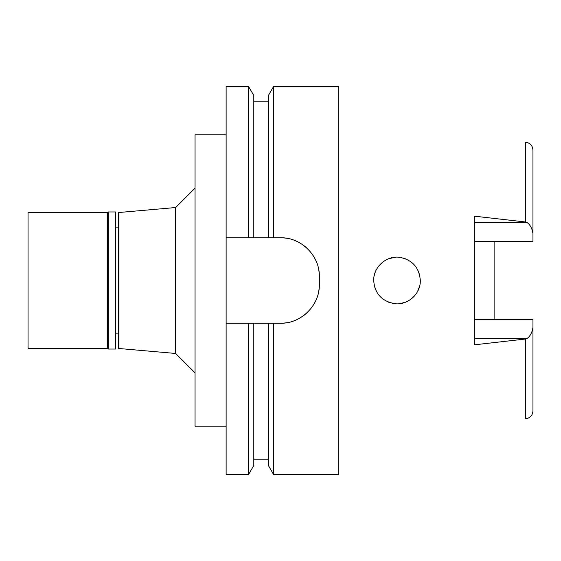 <?xml version="1.0" encoding="UTF-8"?>
<svg xmlns="http://www.w3.org/2000/svg" width="561" height="561" viewBox="0 0 561 561"><rect width="100%" height="100%" fill="white"/><g stroke="black" fill="none" stroke-linecap="round" stroke-linejoin="round"><path stroke-width="0.84" d="M525.573 339.005L525.573 418.744C530.04 418.155 532.501 415.568 532.95 410.989L532.95 319.377L474.69 319.377M494.115 319.377L494.115 241.623M474.69 241.623L532.95 241.623L532.95 150.011C532.501 145.432 530.04 142.845 525.573 142.256L525.573 221.995L474.69 216.209L474.69 344.791L525.566 339.005L527.305 338.332C530.32 335.976 532.2 332.329 532.95 327.386M532.95 233.614C532.207 228.671 530.32 225.024 527.305 222.668L525.573 221.995M373.71 280.5C374.65 293.249 381.466 300.955 394.159 303.627C407.468 305.696 420.666 294.132 420.315 280.5C419.277 267.653 412.475 259.946 399.909 257.38C386.788 255.15 373.233 267.008 373.71 280.5L373.71 280.507M419.607 274.799L417.58 269.539M400.778 257.506L406.01 259L400.863 257.52M395.498 257.247L388.766 258.705M383.507 261.51L379.089 265.612L383.507 261.51M375.933 270.57L375.036 272.765L375.933 270.57M375.639 289.785L374.341 285.893L375.639 289.785M388.542 302.211L395.014 303.718M400.252 303.578L405.933 302.028M410.168 299.735L414.348 296.075L410.154 299.742M417.573 291.475L419.614 286.18M374.46 274.645L374.124 276.152L374.46 274.645M388.752 258.712L395.386 257.254M417.594 269.568L419.621 274.827M419.607 286.215L417.559 291.503M405.961 302.014L400.309 303.571M395.126 303.725L388.556 302.211M118.546 227.1L115.44 227.1M118.546 333.9L115.44 333.9M118.546 212.535L118.546 348.465L175.635 353.465L175.635 207.535L118.546 212.535M195.053 188.117L175.635 207.535M195.053 372.883L175.635 353.465M226.125 134.857L195.053 134.857L195.053 426.143L226.125 426.143M226.125 237.78L253.796 237.78L248.467 237.78L248.467 86.31L226.125 86.31L226.125 474.69L248.467 474.69L248.467 323.22L253.796 323.22L226.125 323.22M248.467 86.31L253.796 95.538L253.796 237.78L273.691 237.78L268.361 237.78L268.361 95.538L273.691 86.31L338.76 86.31L338.76 474.69L273.691 474.69L273.691 323.22L268.361 323.22L280.5 323.22C300.948 323.858 319.931 305.233 319.335 284.385A38.835 38.835 0 0 1 318.592 291.965M248.467 474.69L253.796 465.462L253.796 323.22L268.361 323.22L268.361 465.462L273.691 474.69M318.606 269.126A38.835 38.835 0 0 1 319.335 276.615C319.98 256.082 301.222 237.156 280.5 237.78A38.835 38.835 0 0 1 288.045 238.516M295.367 240.732A38.835 38.835 0 0 1 297.176 241.539M302.141 244.365A38.835 38.835 0 0 1 308.003 249.196M311.6 253.355A38.835 38.835 0 0 1 312.828 255.087M315.548 259.883A38.835 38.835 0 0 1 316.418 261.833M316.362 299.301A38.835 38.835 0 0 1 315.107 302.014M307.863 311.944A38.835 38.835 0 0 1 301.979 316.741M296.51 319.77A38.835 38.835 0 0 1 295.247 320.317M287.968 322.498A38.835 38.835 0 0 1 280.5 323.22M280.5 237.78L273.691 237.78L273.691 86.31M319.335 276.615L319.335 284.385M108.252 349.047L115.44 349.047L115.44 211.953L108.252 211.953L108.252 349.047L107.67 348.465L107.67 212.535L28.05 212.535L28.05 348.465L107.67 348.465M108.252 211.953L107.67 212.535M474.69 222.668L527.305 222.668M527.305 338.332L474.69 338.332M253.796 459.157L268.361 459.157M253.796 101.843L268.361 101.843"/></g></svg>
